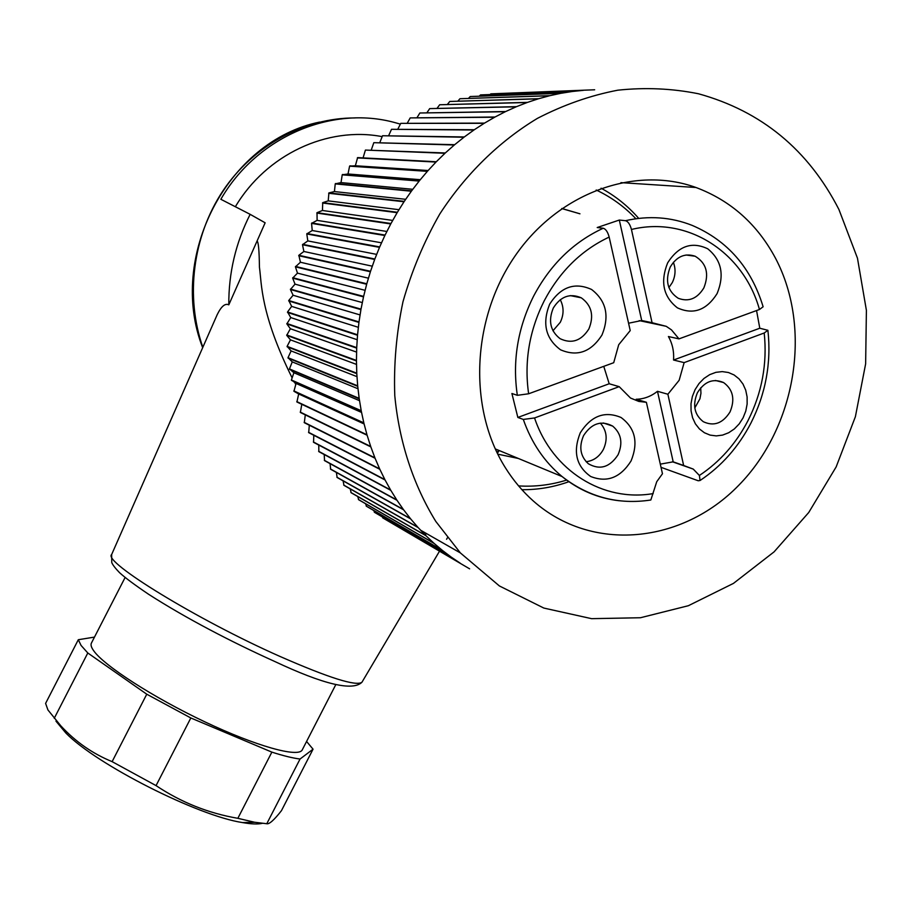 <?xml version="1.0" encoding="UTF-8"?>
<svg xmlns="http://www.w3.org/2000/svg" width="912" height="912" viewBox="0 0 912 912"><rect width="100%" height="100%" fill="white"/><g stroke="black" fill="none" stroke-linecap="round" stroke-linejoin="round"><path stroke-width="1.37" d="M362.292 681.663L361.95 682.233C356.273 686.519 328.913 677.901 279.87 656.389C196.958 619.67 102.326 561.427 111.652 554.519L217.193 314.674C221.263 306.341 225.139 303.069 228.798 304.836L257.059 241.053C258.427 241.748 259.225 250.481 259.441 267.25C261.778 283.974 260.273 313.363 292.114 377.876M400.368 124.123L394.816 122.573C331.558 105.165 256.899 136.743 220.841 199.283L250.15 214.331C235.706 242.866 228.593 273.03 228.798 304.836M496.972 452.546L498.67 450.311M294.154 381.581L295.762 384.397M257.059 241.053L265.141 222.802L250.15 214.331M235.353 206.739C266.372 154.413 327.545 126.095 382.174 136.64M391.191 522.815L464.197 565.657M469.623 568.837L382.972 518.016L382.322 516.899M382.652 517.811L460.264 563.217L451.497 557.289L374.604 512.396L373.772 510.538M374.296 512.168L451.155 557.05L442.673 550.62L366.51 506.297L365.564 503.732M366.202 506.069L442.343 550.358L434.146 543.438L358.69 499.753L357.709 496.516M358.393 499.502L433.838 543.153L425.972 535.743L351.166 492.765L350.208 488.889M425.756 533.144L425.665 535.447L418.141 527.569L343.972 485.332L343.094 480.852M343.71 485.047L417.856 527.261L410.685 518.928L337.132 477.489L336.38 472.439M336.881 477.193L410.423 518.597L403.64 509.831L330.646 469.247L330.076 463.661M330.406 468.939L403.378 509.477L397.005 500.289L324.547 460.628L324.205 454.518M324.319 460.298L396.766 499.924L390.815 490.348L318.847 451.645L318.767 445.056M318.641 451.292L390.598 489.972L385.092 480.008L313.557 442.309L313.796 435.275M313.375 441.955L384.887 479.609L379.837 469.304L308.712 432.653L309.305 425.209M308.541 432.288L379.654 468.893L375.083 458.257L304.312 422.701L305.292 414.88M304.152 422.324L374.912 457.835L370.842 446.891L300.379 412.475L301.781 404.301M300.242 412.087L370.694 446.458L367.114 435.229L296.913 401.998L298.68 393.961L364.082 423.943M363.067 157.89L365.416 150.07L444.965 153.284L436.312 161.743L357.629 157.605L355.361 165.756L349.592 166.166L348.008 173.987L342.217 174.83L341.02 182.594L335.24 183.882L334.419 191.566L328.901 192.922L328.217 200.868L322.734 202.646L322.449 210.478L317.011 212.678L317.114 220.373L311.562 223.372L312.235 230.519L306.785 233.939L307.823 240.905L302.499 244.724L303.878 251.484L298.851 255.292L300.436 262.234L295.431 266.851L297.483 273.133L292.661 278.114L295.032 284.145L290.415 289.492L293.094 295.249L288.751 300.504L291.658 306.386L287.542 311.984L290.746 317.57L286.858 323.908L290.358 328.73L286.721 335.365L290.472 339.857L287.109 346.355L291.11 350.926L288.01 357.686L292.25 361.893L289.446 368.904L293.903 372.746L291.395 379.985L296.047 383.439L293.949 391.294L298.68 393.961M365.416 150.07L445.307 152.965L454.301 144.997L373.817 142.682L371.264 150.013M373.817 142.682L454.666 144.7L463.969 137.233L382.527 135.751L379.814 142.58M382.527 135.751L464.333 136.948L473.932 130.006L391.51 129.31L388.683 135.603M391.51 129.31L474.308 129.743L484.158 123.325L400.756 123.359L397.849 129.128M400.756 123.359L484.546 123.097L494.623 117.238L410.206 117.91L407.299 123.143M410.206 117.91L495.022 117.021L505.294 111.72L419.873 112.997L417.001 117.671M419.873 112.997L505.704 111.526L516.146 106.818L429.7 108.608L426.941 112.723M429.7 108.608L516.557 106.647L527.159 102.509L439.675 104.766L437.076 108.3M439.675 104.766L527.569 102.361L538.285 98.827L449.776 101.46L447.393 104.435M449.776 101.46L538.707 98.701L549.503 95.76L459.967 98.724L457.881 101.118M459.967 98.724L549.925 95.657L560.777 93.32L470.227 96.535L468.506 98.359M470.227 96.535L561.199 93.252L572.086 91.519L480.51 94.916L479.245 96.159M480.51 94.916L572.508 91.462L583.395 90.334L490.816 93.856L490.075 94.529M490.816 93.856L594.67 89.786M587.773 90.049L500.996 93.457M838.937 209.521C808.317 149.773 761.497 111.184 698.467 93.765C672.212 88.475 645.331 87.278 617.823 90.185C590.315 95.475 563.513 104.88 537.419 118.366C499.252 141.36 465.724 174.089 439.801 213.967C424 241.657 411.722 270.932 402.967 301.792C396.378 333.108 393.653 364.39 394.782 395.66C399.16 441.944 413.353 484.945 435.788 521.402L460.366 552.911L499.388 585.949L543.848 608.065L591.592 618.667L640.441 617.743L688.366 605.716L733.465 583.384L774.083 551.863L808.727 512.51L836.167 466.887L855.388 416.716L865.636 363.865L866.4 310.331L857.462 258.176L838.937 209.521M357.333 157.913L435.982 162.074L427.682 170.989L349.877 165.859M349.592 166.166L427.363 171.342L419.452 180.69L342.49 174.5M342.217 174.83L419.155 181.066L411.643 190.825L335.491 183.54M335.24 183.882L411.358 191.212L404.29 201.358L328.901 192.922M328.662 193.287L404.016 201.757L397.393 212.268L322.734 202.646M322.517 203.011L397.142 212.678L390.986 223.508L317.011 212.678M316.806 213.055L390.758 223.942L385.081 235.068L311.756 222.984M311.562 223.372L384.864 235.513L379.7 246.913L306.956 233.54M306.785 233.939L379.506 247.357L374.843 258.997L302.659 244.325M302.499 244.724L374.672 259.453L370.546 271.297L298.851 255.292M298.714 255.702L370.397 271.765L366.795 283.78L295.545 266.429M295.431 266.851L366.67 284.248L363.626 296.4L292.763 277.693M292.661 278.114L363.512 296.879L361.015 309.134L290.495 289.07M290.415 289.492L360.935 309.613L358.997 321.936L288.751 300.504M288.705 300.937L358.94 322.415L357.561 334.784L287.542 311.984M287.508 312.417L357.527 335.263L356.717 347.632L286.87 323.475M286.858 323.908L356.695 348.11L356.455 360.445L286.721 334.943M286.721 335.365L356.455 360.924L356.774 373.19L287.109 346.355M287.132 346.777L356.797 373.669L357.686 385.844L288.01 357.686M288.055 358.108L357.732 386.323L359.168 398.362L289.446 368.904M289.503 369.326L359.237 398.829L361.22 410.719L291.395 379.985M291.475 380.395L361.3 411.175L363.831 422.872L293.846 390.895M293.949 391.294L363.934 423.316L366.989 434.796L296.799 401.599M425.665 535.447L350.892 492.491M775.645 258.484C812.558 329.015 795.697 427.261 738.834 485.195C682.381 543.552 592.162 553.06 533.395 501.064C522.633 491.511 513.274 480.373 505.305 467.628C468.221 408.758 471.379 319.405 514.881 256.249C558.201 192.922 634.809 165.334 695.993 187.496C730.854 200.606 757.405 224.261 775.645 258.484M521.915 489.698C537.898 489.835 553.55 487.168 568.883 481.707M638.696 218.378C627.878 205.964 615.338 195.898 601.054 188.203M518.347 458.462L497.77 454.165M561.758 208.552L579.952 213.807L561.872 208.483M650.142 322.301L650.153 322.916M517.845 417.445L609.193 383.758L619.191 386.654L534.557 417.958L523.306 419.429L517.845 417.445L511.906 393.494L517.343 395.318L528.629 393.779L613.708 362.714L618.712 344.725L630.226 330.577L609.17 237.074C607.78 231.967 605.796 229.015 603.231 228.239L597.212 227.533L619.316 220.043L625.461 220.693C628.072 221.445 630.067 224.375 631.446 229.471L652.069 322.711L641.706 320.522L619.316 220.043M652.069 322.711L666.239 326.325L671.494 329.893L678.984 338.876L668.416 336.528C672.418 343.562 674.128 351.394 673.558 360.023L759.787 328.229L756.561 310.559M759.787 328.229L767.904 330.304L764.21 332.994L684.137 362.623L673.558 360.023M661.029 467.332L698.204 480.761L700.063 480.499C721.495 466.192 738.446 447.051 750.929 423.065C765.738 393.688 771.404 362.828 767.927 330.497M628.573 323.213L641.706 320.522M678.984 338.876L759.457 309.499L763.127 306.763C751.203 267.729 727.594 240.631 692.311 225.446C671.072 217.022 648.797 215.437 625.461 220.693M684.137 362.623L679.155 380.281L667.88 394.235L683.647 465.496L693.245 469.087L699.39 475.46L700.063 480.499M695.081 389.641L699.025 383.53L703.984 378.446L709.707 374.65L715.897 372.335L722.236 371.606L728.414 372.506L734.114 374.969L739.039 378.879L742.972 384.02L745.708 390.142L747.11 396.925L747.133 404.039L745.765 411.141L743.075 417.867L739.199 423.898L734.331 428.936L728.699 432.733L722.589 435.092L716.296 435.902L710.129 435.115L704.406 432.744L699.401 428.925L695.389 423.829L692.561 417.707L691.068 410.879L691 403.674L692.368 396.481L695.081 389.641M683.647 465.496L673.193 461.837L657.484 391.305L667.88 394.235M649.914 500.141L650.826 500.004L656.743 481.707L662.465 473.75L646.38 402.295L636.166 399.262C643.861 399.103 650.963 396.446 657.484 391.305M660.299 464.14L673.193 461.837M609.193 383.758L603.755 366.35M549.674 304.129C560.846 286.813 574.799 281.922 591.569 289.469C606.206 300.778 609.695 315.928 602.023 334.921C591.147 352.009 577.319 356.98 560.549 349.809C545.615 338.717 541.99 323.486 549.674 304.129M646.38 402.295L638.765 401.417L630.5 398.031L619.191 386.654M580.283 432.79C591.193 415.792 604.77 410.685 621.026 417.479C635.219 427.956 638.56 442.457 631.047 460.97C620.411 477.751 606.959 482.927 590.691 476.497C576.224 466.226 572.747 451.657 580.283 432.79M583.589 435.583C591.592 423.293 601.293 420.124 612.682 426.098C621.266 433.451 623.067 443.004 618.085 454.735C609.82 467.332 599.902 470.341 588.331 463.741C580.306 456.331 578.721 446.948 583.589 435.583M586.131 461.723C593.621 460.799 599.378 456.684 603.402 449.388C607.882 439.333 606.856 430.578 600.324 423.111M667.664 262.838C678.528 245.921 691.889 241.247 707.746 248.805C721.552 260.068 724.664 274.991 717.106 293.584C706.515 310.297 693.28 315.05 677.399 307.846C663.32 296.799 660.083 281.797 667.664 262.838M670.263 266.988C676.681 256.443 684.992 252.863 695.183 256.238C706.492 263.192 709.399 273.737 703.882 287.861C697.235 298.714 688.674 302.18 678.22 298.27C667.516 291.145 664.859 280.714 670.263 266.988M668.884 287.576L672.258 282.64C675.53 275.869 675.906 269.097 673.375 262.314M553.299 308.028C560.629 296.4 569.954 292.991 581.263 297.802C591.694 305.326 594.236 315.712 588.878 328.936C581.229 340.94 571.63 344.177 560.059 338.66C550.324 330.999 548.066 320.796 553.299 308.028M552.957 330.771L560.31 322.267C563.992 314.503 563.969 306.979 560.253 299.683M697.418 392.719C704.44 381.512 713.161 378.127 723.569 382.55C733.054 389.515 735.22 399.296 730.056 411.893C722.817 423.362 713.902 426.634 703.289 421.697C694.306 414.641 692.345 404.985 697.418 392.719M694.807 407.938L699.937 398.772L700.952 393.3L700.701 387.839M296.047 383.439L361.551 412.429M293.903 372.746L359.499 400.676M292.25 361.893L357.971 388.74M291.11 350.926L356.968 376.633M290.472 339.857L356.489 364.412M290.358 328.73L356.558 352.089M290.746 317.57L357.173 339.709M291.658 306.386L358.325 327.305M293.094 295.249L360.035 314.914M295.032 284.145L362.281 302.567M297.483 273.133L365.074 290.312M300.436 262.234L368.402 278.171M303.878 251.484L372.256 266.179M307.823 240.905L376.622 254.38M312.235 230.519L381.49 242.797M317.114 220.373L386.848 231.466M322.449 210.478L392.673 220.419M328.217 200.868L398.954 209.692M334.419 191.566L405.669 199.306M341.02 182.594L412.771 189.297M348.008 173.987L420.272 179.687M355.361 165.756L428.104 170.51M302.431 749.539L302.168 750.04C298.03 757.747 256.375 746.278 204.801 721.825C153.273 697.475 104.333 665.863 93.776 650.883C91.211 647.338 90.448 644.67 91.508 642.892L125.092 577.513M94.483 637.1L78.307 639.722L81.077 645.445L87.803 652.981L146.764 694.203L190.825 717.972L271.867 752.126C283.461 755.831 292.855 758.134 300.048 759.023L313.055 749.185L306.58 741.467M271.867 752.126L237.85 818.315C208.312 813.23 181.043 802.332 156.055 785.62L112.119 761.645C92.488 753.608 75.388 741.673 60.83 725.849L47.937 709.958L45.6 703.391L78.307 639.722M313.055 749.185L281.455 810.665C274.113 820.059 269.222 824.402 266.783 823.73L254.608 822.248L237.85 818.315M266.783 823.73L300.048 759.023M54.253 718.291L87.803 652.981M146.764 694.203L112.119 761.645M156.055 785.62L190.825 717.972M262.189 823.365C257.697 824.368 251.131 824.106 242.467 822.567C197.767 815.864 96.364 764.507 65.881 733.054L55.963 721.153M202.829 347.301C185.17 296.89 192.603 236.55 222.859 190.973C253.262 145.487 304.346 117.796 354.973 117.944M603.231 228.239C573.511 241.976 550.312 264.605 533.623 296.115C517.685 328.069 512.27 361.141 517.343 395.318M523.306 419.429C531.525 442.924 544.453 461.974 562.088 476.554C579.086 490.257 598.112 498.317 619.18 500.745M609.17 237.074C581.446 250.139 559.786 271.411 544.179 300.892C529.268 330.782 524.081 361.745 528.629 393.779M759.457 309.499C743.713 252.578 687.853 215.688 631.446 229.471M699.39 475.46C719.819 461.894 735.995 443.654 747.943 420.728C761.987 392.855 767.402 363.614 764.21 332.994M534.557 417.958C552.364 471.242 603.448 502.25 653.197 493.586M202.658 347.689C167.181 257.013 227.362 140.915 319.633 122.083M111.652 554.519L111.754 562.567C112.746 564.95 115.334 568.301 119.506 572.633C125.126 577.775 134.851 585.014 148.69 594.339C186.515 618.587 231.42 641.9 274.523 661.382C323.543 684.445 352.693 691.387 361.95 682.233L439.493 551.213M446.572 539.254L447.45 537.772M497.393 453.389L499.103 450.494M460.366 552.911L420.512 530.146M620.935 182.639L695.993 187.496M566.637 480.088C550.882 484.99 534.865 486.928 518.597 485.902M635.881 218.732C624.389 206.614 611.154 197.049 596.197 190.015M650.826 500.004C618.165 504.952 588.582 497.131 562.088 476.554L495.262 448.909M693.245 469.087L672.372 461.757M639.187 320.602L666.239 326.325M612.682 426.098L603.345 422.974M695.183 256.238L686.018 255.007M581.263 297.802L570.274 295.613M723.569 382.55L715.441 380.475M302.168 750.04L335.833 684.559M242.467 822.567L254.608 822.248M65.881 733.054L60.819 725.849"/></g></svg>
